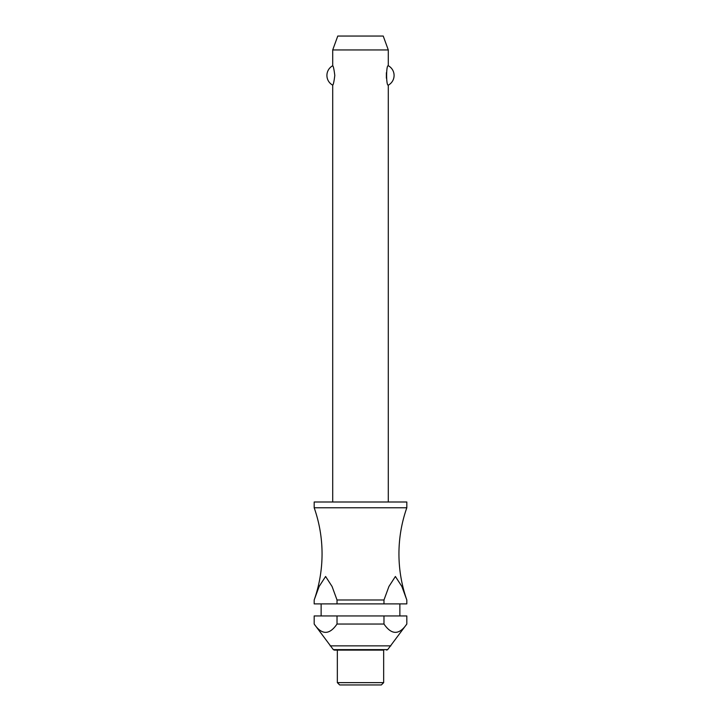 <?xml version="1.0" encoding="UTF-8"?>
<svg xmlns="http://www.w3.org/2000/svg" width="721" height="721" viewBox="0 0 721 721"><rect width="100%" height="100%" fill="white"/><g stroke="black" fill="none" stroke-linecap="round" stroke-linejoin="round"><path stroke-width="1.08" d="M337.022 599.98L332.066 586.47L325.604 576.485L319.133 586.47L314.185 599.98A138.955 138.955 0 0 0 314.185 507.764L406.815 507.764A138.955 138.955 0 0 0 406.815 599.98L406.815 603.892L406.815 599.98L401.867 586.47L395.396 576.485L388.934 586.47L383.978 599.98L337.022 599.98L337.022 603.892L314.185 603.892L314.185 599.98L314.185 603.892M388.295 501.996L388.295 85.15C386.068 86.214 386.068 64.674 388.295 65.746L388.295 49.947L332.705 49.947L332.705 65.746C333.354 66.134 334.048 69.369 334.796 75.444C334.048 81.527 333.354 84.754 332.705 85.15L332.705 501.996M386.375 72.686L386.375 78.201M406.815 507.764L406.815 501.996L314.185 501.996L314.185 507.764M399.867 615.941L399.867 603.892M321.133 603.892L321.133 615.941M314.185 615.941L337.022 615.941L337.022 624.044C329.407 635.111 321.8 635.111 314.185 624.044L314.185 615.941L314.185 624.044L333.309 649.621L387.691 649.621L406.815 624.044L406.815 615.941L406.815 624.044C399.2 635.111 391.593 635.111 383.978 624.044L383.978 615.941L406.815 615.941M383.662 682.634L383.662 650.117L334.382 650.117L337.338 650.117L337.338 682.634L339.654 684.95L381.346 684.95L383.662 682.634L337.338 682.634M332.705 49.947L337.77 36.05L383.23 36.05L388.295 49.947M332.705 85.15A11.022 11.022 0 0 1 332.705 65.746M388.295 65.746A11.022 11.022 0 0 1 388.295 85.15M337.022 603.892L383.978 603.892L383.978 599.98M337.022 615.941L383.978 615.941M337.022 624.044L383.978 624.044M406.815 603.892L383.978 603.892M330.164 645.863L390.836 645.863M333.309 649.621L334.382 650.117M387.691 649.621L386.618 650.117"/></g></svg>
